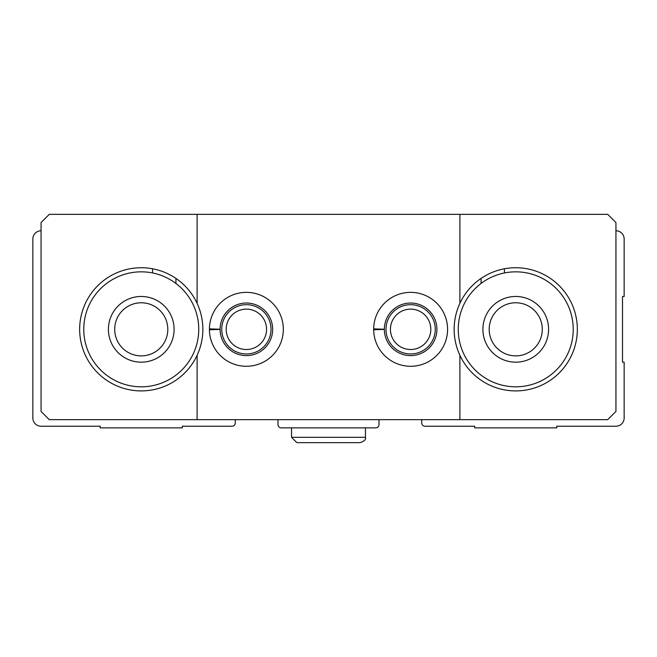 <?xml version="1.0" encoding="UTF-8"?>
<svg xmlns="http://www.w3.org/2000/svg" width="657" height="657" viewBox="0 0 657 657"><rect width="100%" height="100%" fill="white"/><g stroke="black" fill="none" stroke-linecap="round" stroke-linejoin="round"><path stroke-width="0.99" d="M41.062 230.771A8.213 8.213 0 0 0 32.85 238.984L32.85 418.016A8.213 8.213 0 0 0 41.062 426.229L100.193 426.229L100.193 427.871L182.317 427.871L182.317 426.229L232.003 426.229A3.285 3.285 0 0 0 235.288 422.944L235.288 419.659M277.993 419.659L277.993 424.586A3.285 3.285 0 0 0 281.278 427.871L375.722 427.871A3.285 3.285 0 0 0 379.007 424.586L379.007 419.659M421.712 419.659L421.712 422.944A3.285 3.285 0 0 0 424.997 426.229L474.683 426.229L474.683 427.871L556.808 427.871L556.808 426.229L615.938 426.229A8.213 8.213 0 0 0 624.15 418.016L624.15 362.171L622.508 362.171L622.508 296.471L624.15 296.471L624.15 238.984A8.213 8.213 0 0 0 615.938 230.771M83.767 329.321A57.488 57.488 0 0 1 169.999 279.537A57.488 57.488 0 0 1 169.999 379.105A57.488 57.488 0 0 1 83.767 329.321M108.405 329.321A32.85 32.85 0 0 1 157.68 300.873A32.85 32.85 0 0 1 157.68 357.769A32.85 32.85 0 0 1 108.405 329.321M458.257 329.321A57.488 57.488 0 0 1 544.489 279.537A57.488 57.488 0 0 1 544.489 379.105A57.488 57.488 0 0 1 458.257 329.321M482.895 329.321A32.85 32.85 0 0 1 532.17 300.873A32.85 32.85 0 0 1 532.17 357.769A32.85 32.85 0 0 1 482.895 329.321M459.9 419.659L459.9 355.306A61.594 61.594 0 0 0 553.933 377.644A61.594 61.594 0 0 0 553.933 280.999A61.594 61.594 0 0 0 459.9 303.337L459.9 214.346L607.725 214.346L615.938 222.559L615.938 411.446L607.725 419.659L49.275 419.659L41.062 411.446L41.062 222.559L49.275 214.346L197.1 214.346L197.1 303.337A61.594 61.594 0 0 0 152.572 268.779L152.572 272.959M504.428 268.779L504.428 272.959M481.072 278.42L481.072 283.471M152.572 268.779A61.594 61.594 0 0 0 81.862 312.995A61.594 61.594 0 0 0 120.026 387.137A61.594 61.594 0 0 0 197.1 355.306L197.1 419.659M175.928 278.42L175.928 283.471M459.9 214.346L197.1 214.346M209.419 328.87A36.956 36.956 0 0 0 264.985 361.251A36.956 36.956 0 0 0 264.985 297.391A36.956 36.956 0 0 0 209.419 328.87L220.095 329.239A26.28 26.28 0 0 1 259.54 306.573A26.28 26.28 0 0 1 259.54 352.07A26.28 26.28 0 0 1 220.095 329.403L209.419 329.773A36.956 36.956 0 0 0 264.985 361.251A36.956 36.956 0 0 0 264.985 297.391A36.956 36.956 0 0 0 209.419 328.87M373.669 328.87A36.956 36.956 0 0 0 429.235 361.251A36.956 36.956 0 0 0 429.235 297.391A36.956 36.956 0 0 0 373.669 328.87L384.345 329.239A26.28 26.28 0 0 1 423.79 306.573A26.28 26.28 0 0 1 423.79 352.07A26.28 26.28 0 0 1 384.345 329.403L373.669 329.773A36.956 36.956 0 0 0 429.235 361.251A36.956 36.956 0 0 0 429.235 297.391A36.956 36.956 0 0 0 373.669 328.87M459.9 303.337A61.594 61.594 0 0 0 459.9 355.306M197.1 355.306A61.594 61.594 0 0 0 197.1 303.337M430.811 329.321A20.186 20.186 0 0 0 400.532 311.837A20.186 20.186 0 0 0 400.532 346.806A20.186 20.186 0 0 0 430.811 329.321M435.263 329.321A24.638 24.638 0 0 0 398.306 307.985A24.638 24.638 0 0 0 398.306 350.657A24.638 24.638 0 0 0 435.263 329.321M266.561 329.321A20.186 20.186 0 0 0 236.282 311.837A20.186 20.186 0 0 0 236.282 346.806A20.186 20.186 0 0 0 266.561 329.321M271.012 329.321A24.638 24.638 0 0 0 234.056 307.985A24.638 24.638 0 0 0 234.056 350.657A24.638 24.638 0 0 0 271.012 329.321M489.194 329.321A26.551 26.551 0 0 1 529.016 306.326A26.551 26.551 0 0 1 529.016 352.316A26.551 26.551 0 0 1 489.194 329.321M114.704 329.321A26.551 26.551 0 0 1 154.526 306.326A26.551 26.551 0 0 1 154.535 352.316A26.551 26.551 0 0 1 114.704 329.321M214.042 329.617L220.095 329.403M378.292 329.617L384.345 329.403M291.544 427.871L291.544 437.316L296.882 442.654L360.118 442.654C364.413 441.217 366.187 439.434 365.456 437.316L291.544 437.316L291.544 427.871M365.456 427.871L365.456 437.316C366.187 439.434 364.413 441.217 360.118 442.654"/></g></svg>
